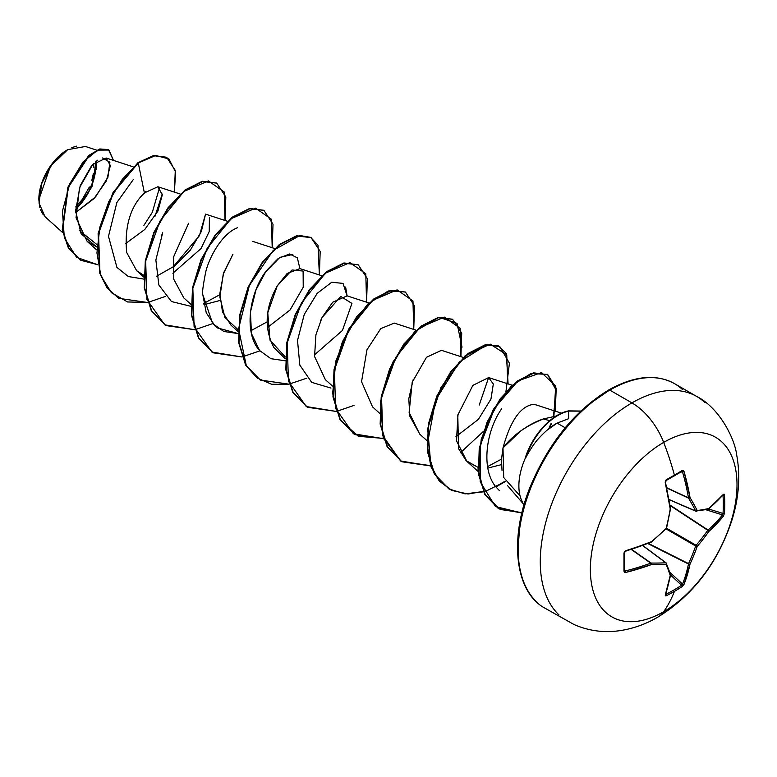 <?xml version="1.0" encoding="UTF-8"?>
<svg xmlns="http://www.w3.org/2000/svg" width="777" height="777" viewBox="0 0 777 777"><rect width="100%" height="100%" fill="white"/><g stroke="black" fill="none" stroke-linecap="round" stroke-linejoin="round"><path stroke-width="1.17" d="M669.22 499.708L695.901 511.247A1.117 0.641 -66.6 0 1 695.687 511.033L669.201 499.572L695.687 511.033A205.992 74.485 -140.8 0 0 688.539 498.144A1.117 0.592 -65 0 1 688.48 497.834L666.899 487.781L688.48 497.834A206.235 128.992 -124.5 0 0 682.565 472.037L681.584 471.522A1.117 0.69 -121.5 0 0 682.06 470.59A207.197 64.744 163.4 0 1 674.417 475.135A1.117 0.641 60 0 1 673.98 476.039A1.117 0.641 -120 0 0 674.417 475.135A207.197 64.744 -16.6 0 0 682.06 470.59L683.255 470.522L684.071 471.639L690.025 497.571A207.109 74.893 39.2 0 1 697.212 510.528A207.109 54.04 12.4 0 0 708.935 508.488L723.426 494.366L724.125 494.123L724.475 495.075A207.197 156.303 35.7 0 1 724.747 504.195A1.117 0.641 180 0 1 723.309 504.516A206.08 155.458 35.7 0 1 723.037 513.461A1.117 0.66 3.5 0 0 724.475 513.179A207.197 156.303 -144.3 0 0 724.747 504.195A207.197 156.303 35.7 0 1 724.475 513.179L723.426 516.113L708.935 531.342A207.109 166.055 159.6 0 1 697.212 546.416A207.109 166.055 80.4 0 1 690.025 564.102L684.071 584.265L682.06 586.635A207.197 156.303 -155.7 0 1 674.417 591.375A207.381 119.736 60 0 1 663.675 611.722A103.691 59.868 -60 0 1 590.355 569.386A103.691 59.868 -60 0 1 663.675 442.385A51.845 29.934 -120 0 0 631.924 402.894A129.613 74.835 120 0 0 549.805 509.149A129.613 74.835 120 0 0 559.003 614.928A129.613 74.835 -60 0 1 549.805 509.149A129.613 74.835 -60 0 1 631.924 402.894L609.78 390.103A129.613 74.835 120 0 0 527.651 496.357A129.613 74.835 120 0 0 536.849 602.146A129.613 74.835 -60 0 1 527.651 496.357A129.613 74.835 -60 0 1 609.78 390.103A2.234 1.292 -120 0 0 608.663 389.996A2.234 1.292 60 0 1 609.78 390.103A129.613 74.835 -60 0 1 682.701 389.724A129.613 74.835 120 0 0 609.78 390.103L631.924 402.894A129.613 74.835 -60 0 1 704.856 402.515A129.613 74.835 120 0 0 631.924 402.894A51.845 29.934 60 0 1 663.675 442.385A207.381 119.736 60 0 1 674.417 475.135A207.381 119.736 -120 0 0 663.675 442.385A103.691 59.868 120 0 0 590.355 569.386A103.691 59.868 120 0 0 663.675 611.722A103.691 59.868 120 0 0 737.004 484.722A103.691 59.868 120 0 0 663.675 442.385A103.691 59.868 -60 0 1 737.004 484.722A103.691 59.868 -60 0 1 663.675 611.722A207.381 119.736 -120 0 0 674.417 591.375A207.197 156.303 -155.7 0 1 666.384 595.687L665.374 595.872L665.238 595.143L670.23 575.524A207.109 54.05 -132.4 0 0 666.132 564.355A207.109 74.883 -159.2 0 1 651.32 564.607L625.883 572.426L624.514 572.27L623.97 571.202L623.97 553.098L624.514 551.631L651.32 541.754A207.109 145.212 -27.7 0 0 666.132 528.467A207.109 145.212 -92.3 0 0 670.23 509.003L665.238 482.517L665.374 480.846L666.384 479.642A207.197 64.744 -16.6 0 0 674.417 475.135A207.197 64.744 163.4 0 1 666.384 479.642L665.238 482.517A207.352 108.829 64.2 0 1 670.23 509.003A207.109 145.212 87.7 0 1 666.132 528.467A207.109 145.212 152.3 0 1 651.32 541.754A207.352 108.829 175.8 0 1 625.883 550.679L623.97 553.098A207.197 64.744 76.6 0 1 623.97 571.202L625.883 572.426A207.352 129.691 4.5 0 0 651.32 564.607A207.109 74.883 20.8 0 0 666.132 564.355A207.109 54.05 47.6 0 1 670.23 575.524A207.352 108.829 64.2 0 1 665.238 595.143L666.384 595.687A1.117 0.622 -116.6 0 0 665.986 594.259A206.08 155.458 24.3 0 0 681.584 585.256L670.6 575.106L681.584 585.256A206.08 155.458 -155.7 0 1 665.986 594.259L665.403 593.968M657.731 617.191A51.845 29.934 -120 0 0 663.675 611.722A51.845 29.934 60 0 1 657.731 617.191M43.357 214.957L40.511 209.839M39.685 207.148L38.85 199.66L50.398 166.317L67.696 149.66L52.409 163.549L41.764 183.362L39.015 203.079L44.998 216.686L62.723 232.634M67.298 149.883A40.239 23.232 120 0 0 38.85 199.165L39.394 192.443L41.016 185.344L47.183 171.125L56.41 158.673L61.752 153.72L67.298 149.883M546.736 430.448L557.119 423.115L565.2 427.777L557.119 423.115L568.725 418.667L568.57 410.878L580.866 411.033L568.57 410.878A50 28.866 120 0 0 557.497 415.209A50 28.866 -60 0 1 568.57 410.878L568.725 418.667L557.119 423.115C551.67 426.01 545.872 430.74 539.724 437.296C535.091 442.113 530.458 448.873 525.825 457.575L525.631 457.459A51.952 29.992 120 0 0 522.61 502.35M503.04 447.707L503.001 447.931C512.344 435.586 525.786 425.932 543.356 418.958L556.05 416.083L543.356 418.958L549.757 420.678L543.356 418.958C536.315 421.192 528.748 425.213 520.639 431.012L503.001 447.931L501.476 459.43L502.02 470.406M507.536 485.596L524.067 504.729M522.076 501.33A51.952 29.992 -60 0 1 525.631 457.459L525.825 457.575A50 28.866 -60 0 1 568.968 411.101L580.759 411.13M102.535 157.974L109.868 162.208L107.906 177.35L95.59 196.843L75.631 212.597L93.959 198.621L106.323 180.963L110.373 165.637L106.196 158.032L92.784 164.462L79.507 187.684L76.039 217.793L87.16 241.385L96.639 246.921L81.129 233.828L75.602 210.994L80.225 185.645L91.482 165.899M125.544 243.648L144.813 229.448L157.954 211.004L162.306 194.813L157.896 186.742L144.386 192.89C147.581 191.404 122.251 206.216 126.7 252.496L136.635 270.687L143.774 275.262M172.882 273.222L201.02 248.562L209.246 231.507L209.421 217.793M188.626 223.271L173.669 256.711L173.766 279.225L183.819 297.931L190.909 304.302M203.914 304.701L220.056 300.466L203.914 304.701M238.131 329.739L224.903 317.404L219.862 297.086L223.271 274.009L232.954 254.205L223.727 272.62L219.872 293.385L222.484 311.975L230.992 325.165L238.083 331.546M292.861 254.448L279.866 257.372L265.2 272.319C249.087 294.502 243.793 333.527 259.615 350.553L251.437 333.527L250.456 311.965L256.002 289.821L266.161 270.959L278.292 258.43L289.53 253.982L297.329 257.789L299.903 268.609L287.169 273.455L277.389 285.664C265.054 307.711 263.898 328.35 273.912 347.572L285.266 358.78M368.978 302.981L347.115 295.862L332.711 302.224L322.047 317.521L315.909 334.829L314.568 356.497L325.349 379.642L332.439 386.023M416.161 330.215L394.298 323.096L380.769 328.613L366.958 349.786L361.548 381.692L372.533 406.876L379.623 413.257M463.335 357.459L441.472 350.33L426.486 357.294L412.198 382.303L409.129 412.441L419.706 434.12L426.796 440.491M455.944 436.655L478.409 419.357L490.957 399.048L493.317 384.032L488.646 377.573L479.234 405.04L488.616 377.564L512.16 385.227M458.032 414.131L456.478 440.763L466.89 461.363L477.913 467.259L466.142 460.664L458.498 448.514L457.799 415.054L472.872 385.373L488.675 377.583M487.82 468.084L501.466 464.636L487.81 468.084M561.489 413.17L535.722 404.778L532.303 404.506M499.533 490.705L496.367 487.412C480.652 469.891 485.878 430.914 501.699 408.731M501.495 459.12L487.558 466.618M345.629 287.043L347.076 295.843L343.045 283.401L331.74 282.255L317.181 293.356L304.263 314.413L297.513 340.443L299.825 365.103L311.674 382.352L330.983 388.092M267.016 321.931L250.874 330.72L267.016 321.931M238.083 333.547L217.346 327.894L215.18 326.126L206.245 312.801L202.846 294.794C202.049 293.308 203.02 285.664 205.75 271.863C209.023 257.983 221.513 233.916 237.403 227.768M161.451 235.849L162.684 232.789L155.866 260.013L158.848 284.974L171.445 301.544L190.899 306.313M156.517 276.253L174.475 266.084L190.307 250.175L201.33 231.507L205.546 214.141L199.407 235.693L172.669 267.443M96.775 244.444L79.448 230.516L96.775 244.444M75.602 210.295L91.948 186.81L96.144 161.373L96.358 169.503M96.727 150.146L85.441 146.474L67.716 149.65M97.873 160.111L96.494 161.092M154.905 216.53L162.267 194.017M145.678 191.657L144.386 192.89L138.267 162.985L155.653 155.487L168.93 158.955L175.612 172.096L174.378 192.113L175.291 170.445L166.773 157.44L154.079 155.74L137.869 162.762L153.681 155.507L166.579 157.333M97.659 264.685L76.602 257.372L64.336 237.869L62.432 211.179L69.794 183.77L83.081 161.927L97.688 150.116L108.984 150.058L113.481 160.402L108.527 149.776L100.01 149.262L89.064 155.808L68.279 187.48L62.636 230.011L68.726 248.086L80.818 260.285L97.659 264.685M80.623 260.169L68.327 247.863L62.238 229.788L67.89 187.247L88.665 155.585L99.621 149.038L108.139 149.553L99.854 148.97L88.879 155.39L67.949 187.092L62.247 229.837L68.405 247.98L80.623 260.169M166.385 157.226L153.691 155.507L137.869 162.762L113.083 192.414L98.135 233.401L99.563 272.766L106.973 287.82L118.58 298.213L107.1 287.985L99.621 272.96L98.106 233.566L113.044 192.482L138.267 162.985L122.329 179.283L108.819 201.564L99.854 227.137L96.95 252.875L100.835 275.641L111.373 292.667L127.525 301.952L147.562 302.486L118.774 298.329L107.372 288.053L99.961 272.999L98.524 233.634L113.471 192.638L138.267 162.985L144.386 192.89M159.518 187.607L152.35 212.247M152.311 212.315L143.891 225.388M608.663 389.996C634.236 375.728 656.215 373.62 674.582 383.683L696.736 396.474C719.793 408.042 734.896 439.228 736.693 454.953C740.53 476.039 738.927 497.824 731.876 520.308C717.763 563.004 693.084 595.269 657.857 617.123C646.046 624.009 633.624 628.486 620.6 630.555C604.351 633.032 588.811 631.002 573.98 624.494L544.968 608.187C515.423 592.472 508.556 539.607 530.273 486.664C548.659 442.948 574.786 410.722 608.663 389.996A2.234 1.292 60 0 0 608.197 391.016L590.627 403.156M573.727 418.832L558.158 437.432L544.512 458.255L533.304 480.477L524.98 503.263M519.852 525.738L518.123 547.027M520.075 495.901L503.71 477.525L503.001 447.931C510.343 421.008 520.318 406.517 532.925 404.448L535.839 404.807M419.823 434.226L409.829 416.219L408.799 398.718L413.296 379.157M320.347 321.192L322.047 317.521L340.782 296.474L351.923 303.418L342.443 330.448L314.413 354.943M285.305 356.983L269.998 340.141L267.764 312.772L277.302 285.8L292.045 269.978L303.108 271.056L303.234 287.247L290.074 309.965L267.23 327.709M147.853 302.428L165.297 296.464M225.019 220.474L224.252 192.045L208.401 180.915L183.896 191.453L159.975 221.066L145.668 261.091L146.921 299.514L164.714 324.825L194.745 329.72L165.948 325.563L151.602 310.742L144.648 288.112L145.707 260.868L154.157 232.886L168.269 208.168L185.441 190.229L202.622 181.527L216.734 183.139L225.825 196.95L225.019 220.474M195.037 329.671L212.48 323.698M272.203 247.717L271.435 219.279L255.575 208.149L231.08 218.687L207.158 248.31L192.842 288.335L194.095 326.748L211.898 352.059L241.919 356.964L213.131 352.807L198.786 337.985L191.832 315.355L192.881 288.112L201.33 260.12L215.443 235.412L232.624 217.463L249.796 208.77L263.908 210.373L273.009 224.194L272.203 247.717M242.21 356.905L259.654 350.932M289.102 384.197L260.314 380.05L245.959 365.229L239.005 342.599L240.064 315.345L248.514 287.364L262.626 262.645L279.798 244.697L296.979 236.004L311.091 237.616L320.182 251.437L319.376 274.951L317.997 245.192L310.635 237.364L299.893 235.518L273.261 250.388L249.388 285.373L238.568 328.797L246.358 365.909L257.138 377.981L271.6 384.265L288.626 384.285L306.837 378.176M366.559 302.195L365.792 273.757L349.932 262.626L325.437 273.164L301.515 302.787L287.199 342.812L288.452 381.225L306.255 406.536L336.276 411.441L307.488 407.284L293.143 392.463L286.189 369.833L287.237 342.579L295.697 314.598L309.809 289.879L326.981 271.94L344.153 263.238L358.265 264.85L367.366 278.671L366.559 302.195M336.567 411.383L354.011 405.409M413.733 329.429L412.966 300.99L397.115 289.87L372.61 300.398L348.688 330.021L334.382 370.046L335.635 408.469L353.428 433.78L383.459 438.675L354.662 434.518L340.316 419.697L333.362 397.066L334.421 369.823L342.871 341.831L356.983 317.123L374.155 299.174L391.336 290.481L405.448 292.094L414.539 305.905L413.733 329.429M460.907 356.662L460.149 328.234L444.289 317.103L419.794 327.641L395.872 357.265L381.556 397.29L382.808 435.703L400.611 461.014L430.633 465.918L401.845 461.761L387.5 446.94L380.545 424.31L381.594 397.057L390.044 369.075L404.157 344.366L421.338 326.418L438.51 317.715L452.622 319.328L461.723 333.148L460.907 356.662M508.09 383.906L506.342 353.448L498.407 345.852L486.965 344.706L459.256 362.092L435.712 399.97L427.233 444.803L430.526 464.685L438.908 480.361L451.758 490.423L468.065 494.007L486.431 490.899L505.293 481.546L495.969 486.917M549.621 428.088L551.534 423.378M553.894 416.375L555.691 386.101L541.511 372.581L518.006 380.895L494.687 408.012L480.235 445.474L480.225 481.857L495.454 506.546L521.872 513.005L498.649 508.644L485.431 495.104L478.836 474.271L479.603 448.892L487.373 422.513L500.67 398.922L517.132 381.575L533.838 373.047L547.766 374.64L556.225 388.325L555.264 411.14M216.53 183.022L202.224 181.303L185.052 189.996L167.871 207.945L153.768 232.653L145.309 260.635L144.26 287.888L151.204 310.518L165.754 325.456L151.292 310.664L144.269 287.995L145.309 260.654L153.797 232.576L167.978 207.799L185.227 189.87L202.438 181.255L216.53 183.022M263.908 210.373L249.398 208.537L232.226 217.239L215.054 235.178L200.942 259.897L192.492 287.878L191.433 315.132L198.388 337.762L212.733 352.583L198.475 337.908L191.453 315.239L192.492 287.898L200.971 259.819L215.151 235.042L232.401 217.104L249.621 208.489L263.714 210.266M311.091 237.616L296.581 235.771L279.409 244.473L262.228 262.422L248.116 287.131L239.666 315.122L238.617 342.375L245.571 364.996L259.916 379.817L245.649 365.151L238.626 342.482L239.666 315.141L248.154 287.053L262.335 262.276L279.584 244.337L296.804 235.732L310.897 237.5M358.265 264.85L343.764 263.014L326.583 271.707L309.411 289.656L295.299 314.374L286.849 342.356L285.79 369.609L292.744 392.239L307.09 407.061L292.832 392.385L285.81 369.716L286.849 342.375L295.328 314.296L309.518 289.52L326.758 271.581L343.978 262.966L358.071 264.743M405.448 292.094L390.938 290.248L373.766 298.951L356.585 316.899L342.472 341.608L334.023 369.59L332.974 396.843L339.918 419.473L354.467 434.401M452.428 319.211L438.111 317.492L420.94 326.194L403.768 344.133L389.656 368.852L381.206 396.833L380.147 424.087L387.101 446.717L401.651 461.645M483.44 491.831L465.034 493.871L449.028 488.995L434.673 474.184L427.719 451.554L428.778 424.3L437.228 396.319L451.34 371.6L468.512 353.652L485.693 344.959L499.805 346.571L485.295 344.726L468.123 353.428L450.942 371.367L436.829 396.085L428.38 424.067L427.331 451.32L434.285 473.951L448.834 488.888M547.766 374.64L533.449 372.824L516.734 381.342L500.281 398.688L486.985 422.29L479.215 448.669L478.438 474.048L485.033 494.881L498.251 508.411L521.94 512.723L500.174 509.44L484.615 494.133L478.001 469.182L481.274 439.044L493.356 409.401L511.324 386.014L530.905 373.514L547.387 374.417M499.805 346.571L509.421 363.209L505.953 391.598M483.585 431.245L460.363 452.787M133.421 179.38L116.871 202.515L108.489 236.334L116.9 267.385L128.351 276.544L143.726 279.079M203.691 303.486L219.842 294.677M202.846 294.794L212.665 323.582L223.834 331.488L238.083 333.556M259.615 350.553L270.93 358.692L285.256 360.79M547.571 374.524L556.215 390.307L553.418 416.453M550.883 423.834L548.873 428.681M505.128 481.167L495.726 486.616M483.294 491.54L466.365 493.745L451.32 490.18L439.258 481.012L431.012 466.938L427.671 428.719L440.947 387.441L464.947 356.021L490.18 344.114L506.759 354.846L507.672 383.77M430.536 465.637L401.301 461.451L383.226 438.024L380.468 401.641L392.608 362.47L414.782 331.507L439.102 317.288L457.051 323.358L462.024 347.164M383.352 438.393L358.352 436.315L340.443 420.376L332.653 393.483L335.897 360.878L348.756 328.992L367.803 304.079L388.315 290.967L405.244 291.977M568.968 411.101A50 28.866 120 0 0 525.825 457.575M557.497 415.209A50 28.866 120 0 0 525.31 457.721A50 28.866 -60 0 1 557.497 415.209M78.186 206.808L75.612 209.363A40.239 23.232 120 0 0 95.484 161.917M71.814 147.62L76.564 146.154M83.11 200.932L87.422 194.357L93.59 180.138M95.212 173.038L95.756 166.317M93.629 163.607L93.852 167.414M93.337 173.689L91.822 180.313M89.374 187.024L82.051 199.708L75.709 206.964M695.736 511.111L669.211 499.64M695.687 511.033A1.117 0.806 -27 0 0 697.212 510.528A207.109 74.893 -140.8 0 0 690.025 497.571A1.117 0.738 149.1 0 1 688.539 498.144L666.967 488.092L688.539 498.144A205.992 74.485 39.2 0 1 695.687 511.033L708.245 509.285A1.117 0.932 -102.2 0 0 708.935 508.488A1.117 0.767 50 0 1 708.721 509.052L708.245 509.285A1.117 0.932 -102.2 0 1 707.779 509.246L708.935 508.488A207.109 54.04 -167.6 0 1 697.212 510.528A1.117 0.874 82.2 0 1 696.114 511.276L697.212 510.528L696.114 511.276M682.565 472.037L681.021 471.969L682.565 472.037A206.235 128.992 55.5 0 1 688.48 497.834L690.025 497.571L688.48 497.834A1.117 0.515 -9.8 0 0 690.025 497.571A207.352 129.691 -124.5 0 0 684.071 471.639L682.565 472.037L684.071 471.639L682.06 470.59A1.117 0.69 58.5 0 1 681.876 471.445L681.944 471.425M624.63 570.687L624.621 570.6A1.117 0.69 -178.5 0 1 623.97 571.202A1.117 0.69 1.5 0 0 624.621 570.609L624.621 552.544A1.117 0.602 178.6 0 1 623.97 553.098A1.117 0.602 -1.4 0 0 624.621 552.544A1.117 0.602 178.6 0 1 624.621 552.544L625.883 550.679L651.116 542.317A1.117 0.495 -111.9 0 0 651.32 541.754A1.117 0.495 68.1 0 1 651.116 542.317A1.117 0.495 -111.9 0 1 650.767 542.229A206.235 108.236 175.8 0 1 625.873 550.98M625.475 570.92L624.64 569.609L625.475 570.92A206.235 128.992 4.5 0 0 650.767 563.14L631.274 549.485L650.767 563.14A1.117 0.592 -55 0 1 651.068 563.043A205.992 74.485 20.8 0 0 665.802 562.791L642.637 545.571L665.802 562.791A1.117 0.641 -53.4 0 1 666.229 563.034A1.117 0.874 157.8 0 1 666.132 564.355A1.117 0.874 -22.2 0 0 666.229 563.034A1.117 0.641 126.6 0 0 665.802 562.791A1.117 0.806 87 0 1 666.132 564.355A1.117 0.806 -93 0 0 665.802 562.791A205.992 74.485 -159.2 0 1 651.068 563.043L631.584 549.388L651.068 563.043A1.117 0.738 90.9 0 1 651.32 564.607A1.117 0.738 -89.1 0 0 651.068 563.043A1.117 0.592 125 0 0 650.767 563.14A1.117 0.515 69.8 0 1 651.32 564.607A1.117 0.515 -110.2 0 0 650.767 563.14A206.235 128.992 -175.5 0 1 625.475 570.92L624.533 570.328L625.883 572.426L624.533 570.328A1.117 0.69 1.5 0 1 624.621 570.609M665.986 594.259L665.986 594.259A1.117 0.622 63.4 0 1 666.384 595.687A207.197 156.303 24.3 0 0 674.417 591.375A207.197 156.303 24.3 0 0 682.06 586.635A1.117 0.66 -123.5 0 0 681.584 585.256A1.117 0.66 56.5 0 1 682.06 586.635L684.071 584.265A1.117 0.806 -158.5 0 1 682.565 584.061A206.235 128.992 -124.5 0 0 688.48 564.005L647.892 543.589L688.48 564.005A1.117 0.573 -63.3 0 1 688.539 563.616A205.992 165.161 -99.6 0 0 695.687 546.027L666.122 528.952L695.687 546.027A1.117 0.554 -60 0 1 696.114 545.289A205.992 165.161 -20.4 0 0 707.779 530.303L670.182 505.604L707.779 530.303A1.117 0.573 -56.7 0 1 708.08 530.06A206.235 128.992 4.5 0 0 722.493 514.908L705.934 509.761L722.493 514.908A206.235 128.992 -175.5 0 1 708.08 530.06L670.104 505.118L707.779 530.303A205.992 165.161 159.6 0 1 696.114 545.289L666.549 528.224L696.114 545.289L695.687 546.027A205.992 165.161 80.4 0 1 688.539 563.616L648.358 543.414L688.48 564.005A206.235 128.992 55.5 0 1 682.565 584.061L681.584 585.256L682.565 584.061A1.117 0.806 21.5 0 0 684.071 584.265A207.352 129.691 -124.5 0 0 690.025 564.102A1.117 0.748 -168.3 0 1 688.48 564.005L690.025 564.102A207.109 166.055 -99.6 0 0 697.212 546.416L695.687 546.027L697.212 546.416L696.114 545.289L697.212 546.416A207.109 166.055 -20.4 0 0 708.935 531.342L708.08 530.06A1.117 0.748 48.3 0 1 708.935 531.342A207.352 129.691 4.5 0 0 723.426 516.113A1.117 0.806 -141.5 0 0 722.493 514.908A1.117 0.806 38.5 0 1 723.426 516.113L724.475 513.179A1.117 0.66 -176.5 0 1 723.037 513.461A206.08 155.458 -144.3 0 0 723.309 504.516A206.08 155.458 -144.3 0 0 723.037 495.454L723.037 495.454A206.08 155.458 35.7 0 1 723.309 504.516A1.117 0.641 0 0 0 724.747 504.195A207.197 156.303 -144.3 0 0 724.475 495.075A1.117 0.622 176.6 0 1 723.037 495.454A1.117 0.622 -3.4 0 0 724.475 495.075L723.426 494.366A1.117 0.835 41.1 0 1 723.261 494.881A1.117 0.835 -138.9 0 0 723.426 494.366A207.352 108.829 175.8 0 1 708.935 508.488L708.08 509.149L708.935 508.488M669.832 572.299L682.565 584.061L669.832 572.299M708.76 509.022L723.037 513.461L722.493 514.908L723.037 513.461L708.76 509.022M722.493 495.095L723.037 495.454M665.899 562.791L642.705 545.551M665.598 594.774L665.607 594.745A1.117 0.835 -161.1 0 1 665.238 595.143A1.117 0.835 18.9 0 0 665.607 594.735L670.609 575.067A1.117 0.767 -170 0 1 670.23 575.524A1.117 0.767 10 0 0 670.609 574.863M670.609 575.067L670.57 574.533A1.117 0.932 162.2 0 1 670.23 575.524A1.117 0.932 -17.8 0 0 670.58 574.543M651.281 542.123L666.52 528.341L670.532 508.78M670.366 508.284A1.117 0.495 171.9 0 1 670.619 508.546A1.117 0.495 171.9 0 1 670.23 509.003A1.117 0.495 -8.1 0 0 670.619 508.546A1.117 0.495 -8.1 0 0 670.366 508.284M670.609 508.886L665.403 481.944M665.986 480.526A1.117 0.602 -118.6 0 0 666.229 480.477A1.117 0.602 -118.6 0 0 666.384 479.642A1.117 0.602 61.4 0 1 666.229 480.477A1.117 0.602 61.4 0 1 666.219 480.487L665.636 482.109C665.355 482.4 666.015 479.428 665.636 482.109M666.219 480.487L681.866 471.454M106.196 158.032L133.09 166.793M87.16 241.385L96.552 249.825M157.896 186.742L180.264 194.027M136.635 270.687L143.726 277.068M205.575 214.141L227.447 221.27M252.758 241.385L274.621 248.504M299.941 268.619L321.804 275.738M466.89 461.363L478.166 471.503M666.103 562.859L642.773 545.522M670.57 574.533L666.103 562.869M708.721 509.052L723.28 494.852M695.91 511.247L696.493 511.324"/></g></svg>
